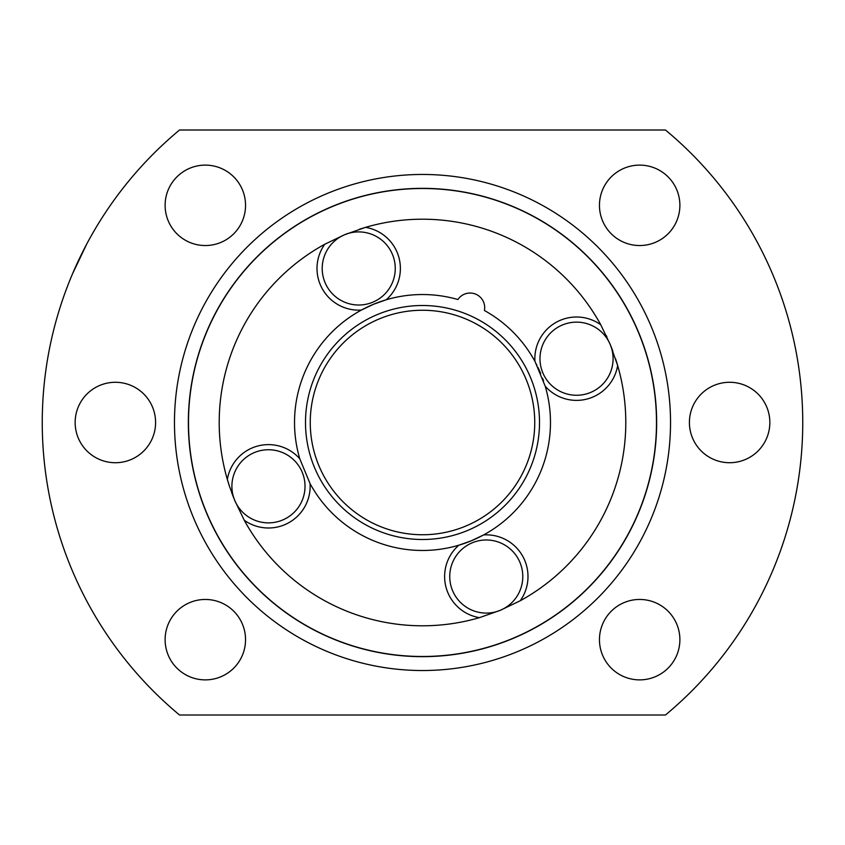 <?xml version="1.0" encoding="UTF-8"?>
<svg xmlns="http://www.w3.org/2000/svg" width="845" height="845" viewBox="0 0 845 845"><rect width="100%" height="100%" fill="white"/><g stroke="black" fill="none" stroke-linecap="round" stroke-linejoin="round"><path stroke-width="1.27" d="M179.531 130.003L665.469 130.003A380.25 380.25 0 0 1 665.469 714.997L179.531 714.997A380.25 380.25 0 0 1 179.531 130.003M174.471 422.5A248.029 248.029 0 0 0 422.5 670.529A248.029 248.029 0 0 0 651.653 327.585A248.029 248.029 0 0 0 174.471 422.5M245.546 205.335A40.222 40.222 0 0 1 176.89 233.769A40.222 40.222 0 0 1 205.335 165.113A40.222 40.222 0 0 1 245.546 205.335M165.113 639.665A40.222 40.222 0 0 1 233.769 611.231A40.222 40.222 0 0 1 205.335 679.887A40.222 40.222 0 0 1 165.113 639.665M769.848 422.5A40.222 40.222 0 0 1 701.181 450.934A40.222 40.222 0 0 1 729.626 382.278A40.222 40.222 0 0 1 769.848 422.5M679.887 639.665A40.222 40.222 0 0 1 611.231 668.11A40.222 40.222 0 0 1 639.665 599.454A40.222 40.222 0 0 1 679.887 639.665M75.152 422.5A40.222 40.222 0 0 1 143.819 394.066A40.222 40.222 0 0 1 115.374 462.722A40.222 40.222 0 0 1 75.152 422.5M679.887 205.335A40.222 40.222 0 0 1 611.231 233.769A40.222 40.222 0 0 1 639.665 165.113A40.222 40.222 0 0 1 679.887 205.335M361.396 310.062A127.965 127.965 0 0 0 299.785 458.803A41.68 41.68 0 0 0 227.347 479.453L229.481 486.308A203.286 203.286 0 0 1 324.776 244.237A41.68 41.68 0 0 0 361.396 310.062L373.532 304.274L386.197 299.785A127.965 127.965 0 0 0 361.396 310.062L365.748 307.802M395.259 268.467A36.567 36.567 0 0 0 351.562 232.607A36.567 36.567 0 0 0 358.692 305.024A36.567 36.567 0 0 0 395.259 268.467M70.315 279.135L70.748 278.068M72.554 273.748L86.813 243.878L75.311 267.421M229.481 486.308L234.688 500.293L244.237 520.224A41.68 41.68 0 0 0 310.062 483.604L299.827 458.93M512.049 638.683A234.002 234.002 0 0 0 422.5 188.498A234.002 234.002 0 0 0 188.498 422.5A234.002 234.002 0 0 0 512.049 638.683M244.237 520.224A203.286 203.286 0 0 0 479.453 617.653L500.293 610.312L520.224 600.763A41.68 41.68 0 0 0 483.604 534.938L471.468 540.726L458.803 545.215A127.965 127.965 0 0 0 545.215 386.197A41.68 41.68 0 0 0 617.653 365.547L610.312 344.707L600.763 324.776A203.286 203.286 0 0 0 365.547 227.347L344.707 234.688L324.776 244.237M600.763 324.776A41.68 41.68 0 0 0 534.938 361.396A127.965 127.965 0 0 0 484.417 310.506A14.629 14.629 0 0 0 457.905 299.531A127.965 127.965 0 0 0 386.197 299.785A41.68 41.68 0 0 0 365.547 227.347L363.487 227.97M535.181 361.85L545.205 386.186M309.999 483.488L310.062 483.604A127.965 127.965 0 0 0 458.803 545.215A41.68 41.68 0 0 0 479.453 617.653M520.224 600.763A203.286 203.286 0 0 0 615.519 358.692M467.274 530.597A117.001 117.001 0 0 0 422.5 305.499A117.001 117.001 0 0 0 305.499 422.5A117.001 117.001 0 0 0 467.274 530.597A117.001 117.001 0 0 1 422.5 539.501M539.976 358.692A36.567 36.567 0 0 0 590.528 392.481A36.567 36.567 0 0 0 576.533 322.135A36.567 36.567 0 0 0 539.976 358.692M231.9 486.308A36.567 36.567 0 0 0 282.462 520.087A36.567 36.567 0 0 0 268.467 449.741A36.567 36.567 0 0 0 231.9 486.308M449.741 576.533A36.567 36.567 0 0 0 493.438 612.393A36.567 36.567 0 0 0 486.308 539.976A36.567 36.567 0 0 0 449.741 576.533M536.543 364.448L536.85 365.051M537.99 367.374L540.726 373.532M616.089 360.456L617.03 363.487M542.606 378.338L543.525 380.905M422.5 534.748A112.248 112.248 0 0 0 534.748 422.5A112.248 112.248 0 0 1 465.458 526.203A112.248 112.248 0 0 1 310.252 422.5A112.248 112.248 0 0 1 422.5 310.252A112.248 112.248 0 0 1 534.748 422.5M367.987 306.724L368.8 306.344M374.029 304.073L376.152 303.218M381.877 301.147L386.197 299.785M359.378 229.259L362.452 228.287M483.15 535.181L481.724 535.941M465.88 542.891L458.803 545.215M344.707 234.688L347.369 233.611M606.277 335.613L606.921 336.975M610.312 344.707L612.857 351.15M234.688 500.293L234.403 499.606M233.864 498.265L232.544 494.916M232.386 494.473L231.593 492.35M206.169 512.102A234.149 234.149 0 0 0 656.649 422.5A234.149 234.149 0 0 0 422.5 188.35A234.149 234.149 0 0 0 206.169 512.102"/></g></svg>
